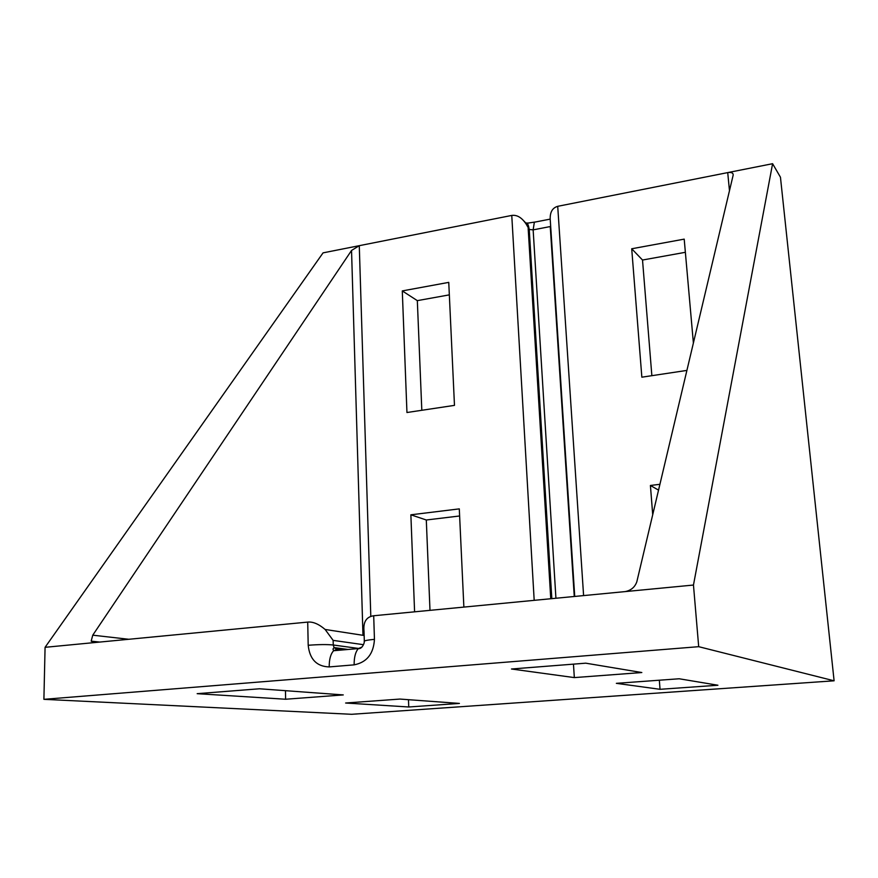 <?xml version="1.0" encoding="UTF-8"?>
<svg xmlns="http://www.w3.org/2000/svg" width="878" height="878" viewBox="0 0 878 878"><rect width="100%" height="100%" fill="white"/><g stroke="black" fill="none" stroke-linecap="round" stroke-linejoin="round"><path stroke-width="1.32" d="M652.716 514.727L650.411 485.468L659.927 484.305M686.903 370.406L641.851 377.189L631.71 248.77L684.203 239.134L693.39 343.057M729.475 190.724L727.719 172.604C731.429 172.077 733.251 172.9 733.185 175.051L636.846 581.697C634.948 587.152 631.03 590.455 625.103 591.607L693.466 585.044L698.69 646.68L834.1 680.801L780.454 177.213L772.596 163.703L557.717 206.319C551.977 207.987 549.518 212.937 550.341 221.179L574.728 596.447M625.103 591.607L373.699 615.752C366.302 616.85 363.075 622.041 364.03 631.326L364.315 641.083M651.86 375.685L642.52 260.031L685.367 252.304M429.99 610.353L426.302 519.995L459.622 515.979M834.1 680.801L351.672 714.297L43.9 699.327L698.69 646.68M421.813 410.278L417.324 300.638L449.338 294.865M414.592 611.834L410.871 514.804L459.293 508.878L463.869 607.093M551.823 598.653L529.236 229.465L526.262 224.241C521.905 217.623 517.076 214.693 511.764 215.428L323.06 252.864L45.074 647.316L43.9 699.327M454.475 405.373L406.953 412.517L402.289 290.914L448.757 282.376L454.475 405.373M259.504 688.78L343.276 694.915L285.613 699.239L197.166 693.675L259.504 688.78M585.747 663.175L641.829 672.537L574.333 677.596L511.479 669.003L585.747 663.175M616.356 683.336L679.199 678.771L717.919 685.235L660.036 689.307L616.356 683.336M459.413 703.421L408.742 706.988L345.625 703.015L399.951 699.064L459.413 703.421M363.448 644.682L333.135 640.38L325.123 629.46C318.78 624.038 312.985 621.58 307.717 622.096L45.074 647.316M693.466 585.044L772.596 163.703M94.473 642.575L91.169 641.149L92.761 635.178L351.54 250.46L359.278 245.675L370.801 616.389M408.742 706.988L408.479 699.689M660.036 689.307L659.334 680.22M574.333 677.596L573.466 664.141M285.613 699.239L285.471 690.679M342.102 649.994L342.069 648.655M426.302 519.995L410.871 514.804M658.544 490.133L650.411 485.468M642.52 260.031L631.71 248.77M417.324 300.638L402.289 290.914M528.172 228.51L550.758 598.752M333.135 640.38L333.256 645.001L359.618 648.59M557.717 206.319L583.596 595.602M534.186 600.343L511.764 215.428M525.45 222.924L527.513 223.056M373.699 615.752L374.445 639.338C373.6 653.836 366.839 662.341 354.141 664.855L329.206 666.918C316.695 666.512 309.693 659.29 308.2 645.275L307.717 622.096M92.761 635.178L128.792 639.283M362.965 635.299L351.54 250.46M342.629 649.95L337.448 649.27L333.618 650.73L332.981 649.061L334.057 647.591L336.625 649.237M574.267 596.491L550.254 226.557L533.144 229.871L555.928 598.258M308.2 645.275C318.648 644.463 327 644.364 333.256 645.001L334.057 647.591L348.149 649.468M550.089 219.138L534.351 222.211L533.144 229.871L529.236 229.465L528.567 226.304L524.254 221.3M550.682 226.458L550.374 221.717M526.262 224.241L528.567 226.304L527.458 223.155L535.997 221.893M374.445 639.338C366.784 640.084 363.404 640.852 364.337 641.631C364.282 643.783 361.736 649.259 358.367 648.568L361.945 647.086M354.141 664.855C354.075 657.238 355.491 651.816 358.367 648.568L333.618 650.73C330.644 653.967 329.173 659.367 329.206 666.918M364.15 635.485L325.123 629.46M99.741 642.07L91.169 641.149"/></g></svg>
